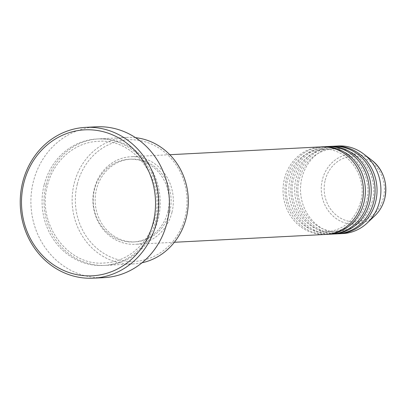 <?xml version="1.0" encoding="UTF-8"?>
<svg xmlns="http://www.w3.org/2000/svg" width="405" height="405" viewBox="0 0 405 405"><rect width="100%" height="100%" fill="white"/><g stroke="black" fill="none" stroke-linecap="round" stroke-linejoin="round"><path stroke-width="0.3" stroke-dasharray="2.02 1.52" d="M320.978 146.883A43.841 40.206 -93 0 0 284.432 178.823A43.841 40.206 -93 0 0 325.514 234.454M321.95 146.848A43.841 40.206 -93 0 0 286.37 178.721A43.841 40.206 -93 0 0 326.481 234.389M326.8 146.58A43.841 40.206 -93 0 0 290.248 178.519A43.841 40.206 -93 0 0 331.336 234.151M327.767 146.544A43.841 40.206 -93 0 0 292.187 178.418A43.841 40.206 -93 0 0 332.302 234.09M332.616 146.281A43.841 40.206 -93 0 0 296.07 178.22A43.841 40.206 -93 0 0 337.152 233.852M333.588 146.24A43.841 40.206 -93 0 0 298.009 178.119A43.841 40.206 -93 0 0 338.124 233.786M77.284 184.164A60.892 55.844 87 0 1 145.81 141.998A60.892 55.844 87 0 1 185.105 217.07A60.892 55.844 87 0 1 116.579 259.23A60.892 55.844 87 0 1 77.284 184.164M135.533 137.67A63.332 58.077 -93 0 0 126.947 137.422A63.332 58.077 -93 0 0 74.155 183.556A63.332 58.077 -93 0 0 133.498 263.913A63.332 58.077 -93 0 0 142.013 262.779M46.028 185.009A63.332 58.077 -93 0 0 105.371 265.366A63.332 58.077 -93 0 0 158.163 219.237A63.332 58.077 -93 0 0 98.82 138.88A63.332 58.077 -93 0 0 46.028 185.009M171.953 212.362A43.841 40.206 -93 0 0 130.866 156.73A43.841 40.206 -93 0 0 94.319 188.669A43.841 40.206 -93 0 0 135.402 244.301A43.841 40.206 -93 0 0 171.953 212.362M169.796 211.704A41.406 37.974 -93 0 0 130.992 159.165A41.406 37.974 -93 0 0 96.476 189.327A41.406 37.974 -93 0 0 135.275 241.866A41.406 37.974 -93 0 0 169.796 211.704M167.852 211.805A41.406 37.974 -93 0 0 129.053 159.261A41.406 37.974 -93 0 0 94.532 189.429A41.406 37.974 -93 0 0 133.336 241.967A41.406 37.974 -93 0 0 167.852 211.805M96.248 126.816A75.507 69.245 -93 0 0 33.306 181.82A75.507 69.245 -93 0 0 104.06 277.633M338.438 145.977A43.841 40.206 -93 0 0 301.887 177.916A43.841 40.206 -93 0 0 342.974 233.548M325.21 180.19A32.835 30.112 87 0 1 362.166 157.454A32.835 30.112 87 0 1 383.358 197.934A32.835 30.112 87 0 1 346.402 220.669A32.835 30.112 87 0 1 325.21 180.19M371.992 160.39A35.189 32.273 -93 0 0 322.41 179.587A35.189 32.273 -93 0 0 336.484 218.786A35.189 32.273 -93 0 0 374.858 215.749M44.089 185.11A63.332 58.077 -93 0 0 84.959 263.184A63.332 58.077 -93 0 0 156.224 219.338A63.332 58.077 -93 0 0 115.354 141.264A63.332 58.077 -93 0 0 44.089 185.11M360.668 201.877C355.129 220.057 343.693 230.091 326.359 231.969C301.786 234.348 280.285 205.37 287.763 179.359C293.301 161.18 304.737 151.146 322.071 149.268C346.645 146.888 368.145 175.866 360.668 201.877M366.49 201.574C360.951 219.758 349.515 229.787 332.176 231.67C307.608 234.044 286.107 205.067 293.584 179.061C299.123 160.876 310.559 150.847 327.893 148.964C352.461 146.585 373.962 175.562 366.49 201.574M372.306 201.275C366.768 219.454 355.332 229.488 337.998 231.366C313.424 233.746 291.929 204.768 299.401 178.757C304.94 160.577 316.376 150.544 333.715 148.66C358.283 146.286 379.784 175.264 372.306 201.275M154.831 218.695C148.999 243.461 127.555 262.156 104.277 262.987C67.999 266.46 36.44 223.833 47.42 185.652C53.247 160.886 74.697 142.19 97.975 141.36C134.247 137.887 165.812 180.514 154.831 218.695M169.806 154.715L130.866 156.73M130.992 159.165L129.053 159.261M126.947 137.422L98.82 138.88M133.498 263.913L105.371 265.366M135.275 241.866L133.336 241.967M174.342 242.281L135.402 244.301"/><path stroke-width="0.61" d="M174.342 242.281L325.514 234.454A43.841 40.206 -93 0 0 362.06 202.515A43.841 40.206 -93 0 0 320.978 146.883L169.806 154.715M326.481 234.389A43.841 40.206 -93 0 0 327.453 234.353A43.841 40.206 -93 0 0 364.004 202.414A43.841 40.206 -93 0 0 322.917 146.782A43.841 40.206 -93 0 0 321.95 146.848M327.453 234.353L331.336 234.151A43.841 40.206 -93 0 0 367.882 202.211A43.841 40.206 -93 0 0 326.8 146.58L322.917 146.782M332.302 234.09A43.841 40.206 -93 0 0 333.274 234.049A43.841 40.206 -93 0 0 369.821 202.115A43.841 40.206 -93 0 0 328.738 146.483A43.841 40.206 -93 0 0 327.767 146.544M333.274 234.049L337.152 233.852A43.841 40.206 -93 0 0 373.704 201.913A43.841 40.206 -93 0 0 332.616 146.281L328.738 146.483M338.124 233.786A43.841 40.206 -93 0 0 339.091 233.751A43.841 40.206 -93 0 0 375.643 201.811A43.841 40.206 -93 0 0 334.555 146.18A43.841 40.206 -93 0 0 333.588 146.24M142.013 262.779A63.332 58.077 -93 0 0 186.295 217.779A63.332 58.077 -93 0 0 135.533 137.67M153.211 222.573A73.072 67.012 -93 0 0 106.054 132.486A73.072 67.012 -93 0 0 23.824 183.08A73.072 67.012 -93 0 0 70.976 273.167A73.072 67.012 -93 0 0 153.211 222.573M22.634 182.371A75.507 69.245 87 0 1 85.582 127.367A75.507 69.245 87 0 1 156.335 223.18A75.507 69.245 87 0 1 93.393 278.184A75.507 69.245 87 0 1 22.634 182.371M93.393 278.184L104.06 277.633A75.507 69.245 -93 0 0 167.007 222.628A75.507 69.245 -93 0 0 96.248 126.816L85.582 127.367M339.091 233.751L342.974 233.548A43.841 40.206 -93 0 0 367.234 222.968A43.841 40.206 -93 0 0 379.52 201.609A43.841 40.206 -93 0 0 363.665 154.001A43.841 40.206 -93 0 0 338.438 145.977L334.555 146.18M384.72 198.607A35.189 32.273 -93 0 0 371.992 160.39C383.611 170.302 387.863 183.03 384.75 198.571C383.019 205.355 379.723 211.081 374.858 215.749A35.189 32.273 -93 0 0 384.72 198.607M371.992 160.39L363.665 154.001M374.858 215.749L367.234 222.968"/></g></svg>
